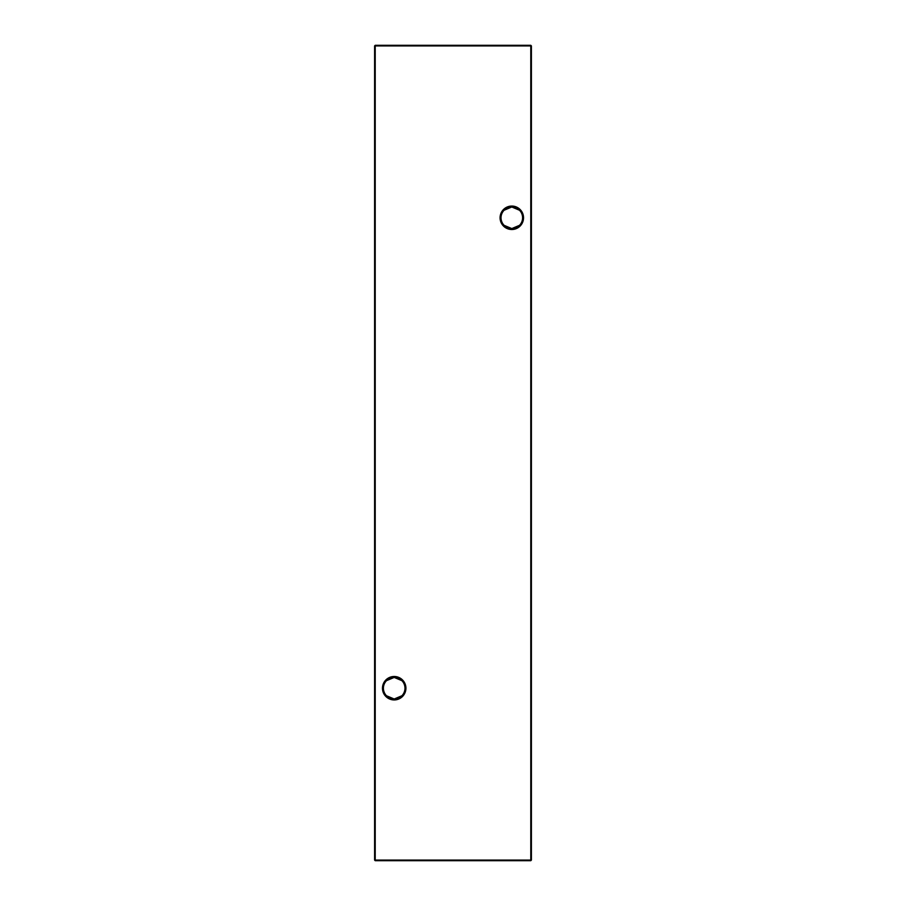 <?xml version="1.0" encoding="UTF-8"?>
<svg xmlns="http://www.w3.org/2000/svg" width="906" height="906" viewBox="0 0 906 906"><rect width="100%" height="100%" fill="white"/><g stroke="black" fill="none" stroke-linecap="round" stroke-linejoin="round"><path stroke-width="1.36" d="M504.087 210.249L511.799 206.998A10.793 10.793 0 0 0 501.018 217.791A10.793 10.793 0 0 0 511.799 228.572L504.087 225.334M511.799 229.512A11.733 11.733 0 0 1 500.078 217.791A11.733 11.733 0 0 1 511.799 206.058A11.733 11.733 0 0 1 523.532 217.791A11.733 11.733 0 0 1 511.799 229.512M386.488 680.666L394.201 677.428A10.793 10.793 0 0 0 383.408 688.209A10.793 10.793 0 0 0 394.201 699.002L386.488 695.751M394.201 699.942A11.733 11.733 0 0 1 382.468 688.209A11.733 11.733 0 0 1 394.201 676.488A11.733 11.733 0 0 1 405.922 688.209A11.733 11.733 0 0 1 394.201 699.942M519.512 225.334L511.799 228.572A10.793 10.793 0 0 0 522.592 217.791A10.793 10.793 0 0 0 511.799 206.998L519.512 210.249M401.913 695.751L394.201 699.002A10.793 10.793 0 0 0 404.982 688.209A10.793 10.793 0 0 0 394.201 677.428L401.913 680.666M531.403 45.923L531.403 860.077L530.78 860.077L530.78 45.923L375.22 45.923L375.22 860.077L530.78 860.077L530.78 860.7L375.22 860.7L374.597 860.077L374.597 45.923L375.22 45.3L530.78 45.3L531.403 45.923L530.78 45.3M530.78 860.7L531.403 860.077M374.597 860.077L375.22 860.7M374.597 45.923L375.22 45.3"/></g></svg>
